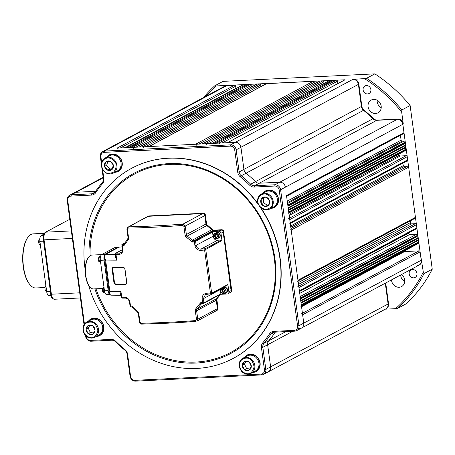 <?xml version="1.0" encoding="UTF-8"?>
<svg xmlns="http://www.w3.org/2000/svg" width="455" height="455" viewBox="0 0 455 455"><rect width="100%" height="100%" fill="white"/><g stroke="black" fill="none" stroke-linecap="round" stroke-linejoin="round"><path stroke-width="0.68" d="M413.629 277.846A4.288 3.811 -118.2 0 0 415.085 277.442A4.288 3.811 -118.2 0 0 416.752 272.647A4.288 3.811 -118.2 0 0 412.497 269.479A4.288 3.811 -118.2 0 0 411.036 269.878A4.288 3.811 -118.2 0 0 409.369 274.678A4.288 3.811 -118.2 0 0 413.629 277.846M367.56 93.935A4.288 3.811 -118.2 0 0 369.016 93.537A4.288 3.811 -118.2 0 0 370.683 88.736A4.288 3.811 -118.2 0 0 366.429 85.568A4.288 3.811 -118.2 0 0 364.967 85.972A4.288 3.811 -118.2 0 0 363.3 90.767A4.288 3.811 -118.2 0 0 367.56 93.935M375.585 113.494A7.24 6.427 -118.2 0 0 378.048 112.817A7.24 6.427 -118.2 0 0 380.858 104.724A7.24 6.427 -118.2 0 0 373.674 99.378A7.24 6.427 -118.2 0 0 371.212 100.054A7.24 6.427 -118.2 0 0 368.402 108.148A7.24 6.427 -118.2 0 0 375.585 113.494M391.516 279.87A7.24 6.427 -118.2 0 0 399.08 287.259A7.24 6.427 -118.2 0 0 401.543 286.582A7.24 6.427 -118.2 0 0 401.515 274.519M203.476 97.609A144.775 128.537 61.8 0 1 214.76 85.79L216.011 85.938A143.706 127.582 -118.2 0 0 205.592 96.477M432.25 269.206L423.986 273.637A144.775 128.537 61.8 0 1 397.687 308.348L405.951 303.917A144.775 128.537 -118.2 0 0 432.25 269.206L410.12 105.526A144.775 128.537 -118.2 0 0 374.846 73.864L223.03 81.365L214.76 85.79M374.846 73.864L366.582 78.288A144.775 128.537 61.8 0 1 401.85 109.956L401.663 112.004A143.706 127.582 -118.2 0 0 364.461 78.601L352.847 79.386A5.363 4.76 61.8 0 1 358.403 84.38A5.363 4.76 -118.2 0 0 352.847 79.386L235.371 142.29A5.363 4.76 61.8 0 1 240.928 147.278L243.92 169.391A5.363 4.76 -118.2 0 0 246.064 173.207A115.286 102.352 61.8 0 1 255.465 181.647A5.363 4.76 -118.2 0 0 259.316 183.211L279.825 182.199L259.316 183.211A5.363 4.76 61.8 0 1 255.465 181.647A115.286 102.352 -118.2 0 0 246.064 173.207A5.363 4.76 61.8 0 1 243.92 169.391L240.928 147.278A5.363 4.76 -118.2 0 0 235.371 142.29L117.037 148.137A1.075 0.95 61.8 0 1 118.152 149.132M410.12 105.526L401.85 109.956M404.711 281.531A7.24 6.427 61.8 0 1 400.656 274.979M381.222 107.761A7.24 6.427 61.8 0 1 377.178 100.214M383.952 309.446A5.363 4.76 -118.2 0 0 385.777 308.945A5.363 4.76 -118.2 0 0 388.098 303.98L385.288 283.209L388.098 303.98L270.623 366.878L267.631 344.765L270.623 366.878A5.363 4.76 -118.2 0 1 268.302 371.843A5.363 4.76 -118.2 0 0 270.623 366.878L265.834 369.437A5.363 4.76 61.8 0 1 263.519 374.408A5.363 4.76 61.8 0 1 261.693 374.909L135.601 381.136A5.363 4.76 61.8 0 1 130.045 376.149L127.053 354.036A5.363 4.76 -118.2 0 0 124.909 350.219A115.286 102.352 61.8 0 1 115.507 341.779A5.363 4.76 -118.2 0 0 111.657 340.215L91.148 341.227A5.363 4.76 61.8 0 1 85.591 336.239L85.472 335.375M417.093 265.703A5.363 4.76 -118.2 0 0 418.918 265.197A5.363 4.76 -118.2 0 0 421.239 260.232A5.363 4.76 61.8 0 1 418.918 265.197L301.443 328.101A5.363 4.76 61.8 0 1 299.623 328.601M401.663 112.004L403.295 124.056L402.857 124.289L421.239 260.232L303.764 323.13A5.363 4.76 61.8 0 1 301.443 328.101A5.363 4.76 -118.2 0 0 303.764 323.13L286.513 195.553A1.075 0.95 61.8 0 1 286.053 196.549M403.295 124.056A5.363 4.76 -118.2 0 0 397.738 119.068L397.3 119.301A5.363 4.76 -118.2 0 1 402.857 124.289A5.363 4.76 -118.2 0 0 397.3 119.301L376.791 120.313A5.363 4.76 61.8 0 1 372.941 118.749A115.286 102.352 -118.2 0 0 363.539 110.309A5.363 4.76 61.8 0 1 361.395 106.493L358.403 84.38L361.395 106.493A5.363 4.76 -118.2 0 0 363.539 110.309A115.286 102.352 61.8 0 1 372.941 118.749A5.363 4.76 -118.2 0 0 376.791 120.313L397.3 119.301L279.825 182.199A5.363 4.76 -118.2 0 1 285.382 187.187A5.363 4.76 -118.2 0 0 279.825 182.199L275.042 184.758A5.363 4.76 61.8 0 1 280.599 189.752L298.98 325.695A5.363 4.76 61.8 0 1 296.66 330.66A5.363 4.76 61.8 0 1 294.834 331.16L274.325 332.173A5.363 4.76 -118.2 0 0 272.5 332.679A5.363 4.76 -118.2 0 0 270.947 334.095A115.286 102.352 61.8 0 1 263.934 343.349A5.363 4.76 -118.2 0 0 262.848 347.324L265.834 369.437L264.429 369.722L261.443 347.609A6.433 5.71 61.8 0 1 262.745 342.831A114.211 101.402 -118.2 0 0 269.69 333.669A6.433 5.71 61.8 0 1 273.745 331.365L294.26 330.347A4.288 3.811 -118.2 0 0 297.576 325.973L279.194 190.031A4.288 3.811 -118.2 0 0 274.746 186.038L254.237 187.056A6.433 5.71 61.8 0 1 249.613 185.174A114.211 101.402 -118.2 0 0 240.303 176.813A6.433 5.71 61.8 0 1 237.732 172.235L234.74 150.122A4.288 3.811 -118.2 0 0 230.293 146.129L104.201 152.362A4.288 3.811 -118.2 0 0 100.885 156.736L101.641 162.333M216.011 85.938L345.089 79.773A1.075 0.95 -118.2 0 0 344.725 79.875L227.42 142.682M227.187 85.386A5.363 4.76 -118.2 0 0 225.367 85.887L224.929 86.12A5.363 4.76 -118.2 0 1 226.755 85.62A5.363 4.76 -118.2 0 0 224.929 86.12L107.454 149.018A5.363 4.76 -118.2 0 1 109.28 148.518A5.363 4.76 -118.2 0 0 107.454 149.018L102.671 151.583A5.363 4.76 61.8 0 1 104.496 151.083L230.588 144.849A5.363 4.76 61.8 0 1 236.145 149.837L239.137 171.95A5.363 4.76 -118.2 0 0 241.275 175.772A115.286 102.352 61.8 0 1 250.677 184.212A5.363 4.76 -118.2 0 0 254.527 185.776L275.042 184.758L274.746 186.038M364.461 78.601L366.582 78.288M397.687 308.348L395.566 308.661A143.706 127.582 -118.2 0 0 423.304 272.05L420.107 251.865A1.075 0.95 -118.2 0 0 418.998 250.87L404.552 251.581A1.075 0.95 61.8 0 1 403.773 251.262M423.304 272.05L423.986 273.637M385.368 309.167L395.566 308.661M388.53 303.747L388.098 303.98A5.363 4.76 -118.2 0 1 385.777 308.945L386.21 308.712A5.363 4.76 -118.2 0 0 388.53 303.747L385.721 282.976M418.918 265.197L419.356 264.964A5.363 4.76 -118.2 0 0 421.671 259.998M397.738 119.068L377.223 120.08A5.363 4.76 61.8 0 1 373.373 118.516A115.286 102.352 -118.2 0 0 363.972 110.076A5.363 4.76 61.8 0 1 361.827 106.26L358.841 84.147A5.363 4.76 -118.2 0 0 353.285 79.153M288.658 218.605A1.075 0.95 61.8 0 1 289.767 219.606L290.193 222.74A1.075 0.95 61.8 0 1 289.727 223.735M286.678 203.965A1.075 0.95 61.8 0 1 287.787 204.966L287.879 205.626L405.348 142.728L404.523 143.82L405.632 144.821L404.802 145.913L405.917 146.908L405.087 148.006L406.201 149.001L406.252 149.388L288.777 212.286A1.075 0.95 61.8 0 1 288.311 213.276M288.777 212.286L288.726 211.899L406.201 149.001M345.089 79.773L227.614 142.671L235.371 142.29L230.588 144.849L230.293 146.129M227.614 142.671A1.075 0.95 -118.2 0 0 227.25 142.773M219.998 144.099A1.075 0.95 -118.2 0 0 218.883 143.103L336.359 80.205L218.883 143.103M329.568 80.541L212.093 143.439L329.568 80.541A1.075 0.95 -118.2 0 0 329.204 80.637L211.899 143.45M212.093 143.439A1.075 0.95 -118.2 0 0 211.729 143.535M206.416 144.77A1.075 0.95 -118.2 0 0 205.307 143.774L202.395 143.916A1.075 0.95 -118.2 0 0 202.031 144.019M196.719 145.253A1.075 0.95 -118.2 0 0 195.605 144.252L149.047 146.555A1.075 0.95 61.8 0 0 148.683 146.652M138.985 147.136A1.075 0.95 61.8 0 1 139.349 147.033L142.261 146.891A1.075 0.95 61.8 0 1 143.37 147.886M132.559 147.369L250.034 84.471L132.559 147.369A1.075 0.95 61.8 0 1 133.673 148.364M125.574 147.716L242.879 84.903A1.075 0.95 61.8 0 1 243.243 84.806L125.768 147.704A1.075 0.95 61.8 0 0 125.404 147.807M84.033 324.745L67.209 200.297A5.363 4.76 61.8 0 1 69.53 195.326A5.363 4.76 61.8 0 1 71.35 194.825L76.139 192.266L95.641 191.299L76.139 192.266A5.363 4.76 -118.2 0 0 74.313 192.766A5.363 4.76 61.8 0 1 76.139 192.266L103.222 177.763M266.476 372.344A5.363 4.76 -118.2 0 0 268.302 371.843L385.777 308.945M262.745 342.831L263.934 343.349L268.723 340.784A5.363 4.76 -118.2 0 0 267.631 344.765A5.363 4.76 61.8 0 1 268.723 340.784A115.286 102.352 -118.2 0 0 275.332 332.127A115.286 102.352 61.8 0 1 268.723 340.784L285.871 331.604M420.107 251.865L302.632 314.763L303.764 323.13L298.98 325.695L297.576 325.973M302.632 314.763A1.075 0.95 -118.2 0 0 301.523 313.768M300.897 306.346A1.075 0.95 -118.2 0 0 301.358 305.356L301.273 304.691L418.748 241.793L417.633 240.797L301.068 303.206M417.844 235.133L300.368 298.036L300.425 298.417L417.895 235.519L417.844 235.133A1.075 0.95 -118.2 0 0 416.735 234.137L409.733 234.484A1.075 0.95 61.8 0 1 408.635 233.108L299.492 291.547M300.368 298.036A1.075 0.95 -118.2 0 0 299.259 297.035M298.918 291.706A1.075 0.95 -118.2 0 0 299.379 290.711L298.958 287.577A1.075 0.95 -118.2 0 0 297.843 286.576M297.502 281.253A1.075 0.95 -118.2 0 0 297.968 280.257L291.183 230.059A1.075 0.95 61.8 0 0 290.068 229.064M298.059 280.951L414.977 218.349A1.075 0.95 -118.2 0 0 415.443 217.359L408.653 167.161A1.075 0.95 61.8 0 0 407.543 166.166L404.489 166.314A1.075 0.95 -118.2 0 1 403.443 165.569A115.82 102.83 -118.2 0 0 402.59 163.305M410.603 220.692A115.82 102.83 61.8 0 1 410.393 222.592L298.287 282.618M299.475 291.41L416.393 228.808A1.075 0.95 -118.2 0 0 416.854 227.813L416.433 224.679A1.075 0.95 -118.2 0 0 415.318 223.678L411.508 223.866A1.075 0.95 61.8 0 1 410.393 222.592M417.633 240.797L418.463 239.705L417.349 238.704L418.179 237.612L417.07 236.611L300.505 299.026M417.07 236.611L417.895 235.519M418.179 237.612L300.704 300.51M417.349 238.704L300.789 301.119M418.463 239.705L300.988 302.603M418.748 241.793L418.833 242.452L301.358 305.356M301.455 306.05L418.373 243.448A1.075 0.95 -118.2 0 0 418.833 242.452M104.201 152.362L104.496 151.083L226.755 85.62L234.513 85.239A1.075 0.95 61.8 0 1 235.627 86.234L235.906 88.327L124.932 147.744M243.857 84.772L244.511 85.364M246.456 85.267L245.797 84.681L128.321 147.579M248.396 85.176L247.736 84.584L130.261 147.483M250.034 84.471A1.075 0.95 61.8 0 1 251.143 85.466L251.348 86.973M139.156 147.045L256.455 84.232A1.075 0.95 61.8 0 1 256.825 84.135L259.731 83.993A1.075 0.95 61.8 0 1 260.846 84.988L145.537 146.726M261.045 86.49L260.846 84.988M148.853 146.561L266.158 83.754A1.075 0.95 61.8 0 1 266.522 83.657L313.08 81.354L195.605 144.252M314.394 83.856L314.189 82.349A1.075 0.95 -118.2 0 0 313.08 81.354M324.096 83.373L323.892 81.872A1.075 0.95 -118.2 0 0 322.777 80.876L319.871 81.018A1.075 0.95 -118.2 0 0 319.507 81.121L202.202 143.928M330.586 81.109L329.926 80.524M332.525 81.018L331.866 80.427L214.39 143.325M334.465 80.922L333.805 80.33L216.33 143.228M337.792 83.584L337.468 81.2A1.075 0.95 -118.2 0 0 336.359 80.205M279.194 190.031L280.599 189.752L402.857 124.289L403.989 132.655A1.075 0.95 61.8 0 1 403.522 133.651L286.61 196.247M400.44 135.3L401.1 140.168L287.264 201.116M405.348 142.728L405.263 142.068A1.075 0.95 61.8 0 0 404.148 141.067L402.209 141.164A1.075 0.95 61.8 0 1 401.1 140.168M404.523 143.82L287.958 206.229M405.632 144.821L288.157 207.719M404.802 145.913L288.243 208.322M405.917 146.908L288.442 209.806M405.087 148.006L288.527 210.415M406.252 149.388A1.075 0.95 61.8 0 1 405.786 150.377L288.874 212.98M290.284 223.439L407.202 160.837A1.075 0.95 61.8 0 0 407.663 159.841L407.242 156.708A1.075 0.95 61.8 0 0 406.127 155.707L400.195 156.002A1.075 0.95 -118.2 0 1 399.189 155.348A115.82 102.83 -118.2 0 0 398.648 154.205M271.049 208.327A9.384 8.332 -118.2 0 0 271.214 208.322A9.384 8.332 -118.2 0 0 274.405 207.446A9.384 8.332 -118.2 0 0 278.05 196.952A9.384 8.332 -118.2 0 0 268.74 190.019A9.384 8.332 -118.2 0 0 265.544 190.901A9.384 8.332 -118.2 0 0 262.95 193.199M271.487 208.094A9.384 8.332 -118.2 0 0 271.646 208.089A9.384 8.332 -118.2 0 0 274.621 207.326M252.673 372.452A9.384 8.332 -118.2 0 0 252.838 372.446A9.384 8.332 -118.2 0 0 256.029 371.57A9.384 8.332 -118.2 0 0 259.674 361.077A9.384 8.332 -118.2 0 0 250.364 354.144A9.384 8.332 -118.2 0 0 247.173 355.025A9.384 8.332 -118.2 0 0 244.574 357.323M253.111 372.218A9.384 8.332 -118.2 0 0 253.27 372.213A9.384 8.332 -118.2 0 0 256.245 371.445M114.791 172.314A9.384 8.332 -118.2 0 0 114.956 172.308A9.384 8.332 -118.2 0 0 118.146 171.433A9.384 8.332 -118.2 0 0 121.792 160.939A9.384 8.332 -118.2 0 0 112.482 154.012A9.384 8.332 -118.2 0 0 109.285 154.888A9.384 8.332 -118.2 0 0 106.692 157.191M115.229 172.081A9.384 8.332 -118.2 0 0 115.388 172.075A9.384 8.332 -118.2 0 0 118.363 171.313M96.415 336.438A9.384 8.332 -118.2 0 0 96.579 336.433A9.384 8.332 -118.2 0 0 99.77 335.557A9.384 8.332 -118.2 0 0 103.416 325.063A9.384 8.332 -118.2 0 0 94.105 318.136A9.384 8.332 -118.2 0 0 90.915 319.012A9.384 8.332 -118.2 0 0 88.316 321.315M96.852 336.205A9.384 8.332 -118.2 0 0 97.012 336.2A9.384 8.332 -118.2 0 0 99.986 335.437M94.873 288.868A102.273 90.801 -118.2 0 0 195.923 363.067A102.273 90.801 -118.2 0 0 274.939 258.77A102.273 90.801 -118.2 0 0 168.959 163.618A102.273 90.801 -118.2 0 0 89.009 256.694M258.355 204.631A107.778 95.686 -118.2 0 0 168.231 158.249A107.778 95.686 -118.2 0 0 131.569 168.327A107.778 95.686 -118.2 0 0 85.221 269.963M88.549 285.12A107.778 95.686 -118.2 0 0 196.651 368.436A107.778 95.686 -118.2 0 0 233.313 358.358A107.778 95.686 -118.2 0 0 260.391 207.554M131.677 168.27A107.778 95.686 61.8 0 1 131.785 168.213A107.778 95.686 61.8 0 1 168.447 158.135A107.778 95.686 61.8 0 1 258.002 203.732M202.526 303.468L200.945 304.298L197.134 309.127L216.705 298.645A49.868 44.272 61.8 0 0 219.725 294.749A49.868 44.272 61.8 0 1 216.705 298.645A2.144 1.905 -118.2 0 0 216.256 300.249L217.393 308.672A2.144 1.905 61.8 0 1 216.466 310.663L216.904 310.429A2.144 1.905 -118.2 0 0 217.831 308.439A2.144 1.905 61.8 0 1 216.904 310.429L217.12 310.31A2.144 1.905 61.8 0 1 217.012 310.367M218.047 308.325L216.91 299.902A2.144 1.905 -118.2 0 1 217.359 298.298L217.137 298.412A49.868 44.272 61.8 0 0 220.163 294.516A49.868 44.272 61.8 0 1 217.137 298.412L216.705 298.645A2.144 1.905 -118.2 0 0 216.256 300.249L216.694 300.016A2.144 1.905 61.8 0 1 217.137 298.412A2.144 1.905 -118.2 0 0 216.694 300.016L218.047 308.325A2.144 1.905 61.8 0 1 217.12 310.31M148.091 216.205A2.144 1.905 61.8 0 1 148.194 216.142L147.977 216.261A2.144 1.905 61.8 0 1 148.705 216.062L203.027 213.378L148.705 216.062A2.144 1.905 -118.2 0 0 147.977 216.261L147.545 216.495A2.144 1.905 61.8 0 1 148.273 216.296L128.589 226.835L147.545 216.495A2.144 1.905 61.8 0 1 148.273 216.296L202.589 213.611A2.144 1.905 61.8 0 1 204.813 215.602L205.95 224.025A2.144 1.905 -118.2 0 0 206.826 225.566A49.868 44.272 61.8 0 1 211.558 229.82A2.144 1.905 -118.2 0 0 213.116 230.457L220.925 230.071A2.144 1.905 61.8 0 1 223.149 232.067L231.066 290.626A2.144 1.905 61.8 0 1 230.139 292.616L230.577 292.383A2.144 1.905 -118.2 0 0 231.504 290.392L223.587 231.834L231.504 290.392A2.144 1.905 61.8 0 1 230.577 292.383L230.793 292.264A2.144 1.905 61.8 0 1 230.679 292.32M148.194 216.142A2.144 1.905 61.8 0 1 148.927 215.943L148.273 216.296L202.589 213.611A2.144 1.905 61.8 0 1 204.813 215.602L205.95 224.025A2.144 1.905 -118.2 0 0 206.826 225.566A49.868 44.272 61.8 0 1 211.558 229.82A2.144 1.905 -118.2 0 0 213.116 230.457L221.363 229.838A2.144 1.905 61.8 0 1 223.587 231.834L231.72 290.279A2.144 1.905 61.8 0 1 230.793 292.264M213.765 230.111A2.144 1.905 61.8 0 1 212.212 229.468L211.996 229.587A2.144 1.905 -118.2 0 0 213.549 230.224L193.893 240.752L192.385 242.1L185.242 236.259L187.255 236.043A2.144 1.905 61.8 0 1 186.379 234.507L206.388 223.792L205.25 215.369L206.388 223.792A2.144 1.905 -118.2 0 0 207.258 225.333L187.255 236.043L192.277 240.177L211.996 229.587A49.868 44.272 -118.2 0 0 207.258 225.333A49.868 44.272 61.8 0 1 211.996 229.587A2.144 1.905 -118.2 0 0 213.549 230.224L221.579 229.724A2.144 1.905 -118.2 0 1 223.803 231.72M187.227 236.054A2.144 1.877 55.3 0 1 186.323 234.541L185.242 236.259L183.905 226.385L182.734 225.418A1.075 0.33 -94.3 0 1 182.904 224.15L203.027 213.378A2.144 1.905 61.8 0 1 205.25 215.369L206.604 223.678A2.144 1.905 61.8 0 0 207.474 225.219A49.868 44.272 61.8 0 1 212.212 229.468M101.334 163.8L100.35 156.548A5.363 4.76 61.8 0 1 102.671 151.583M102.631 169.647L103.876 178.849A6.433 5.71 61.8 0 1 102.568 183.621A114.211 101.402 -118.2 0 0 95.624 192.789A6.433 5.71 61.8 0 1 91.569 195.093L71.06 196.105L71.35 194.825L91.865 193.813A5.363 4.76 -118.2 0 0 93.69 193.312A5.363 4.76 -118.2 0 0 95.243 191.891A115.286 102.352 61.8 0 1 102.25 182.643A5.363 4.76 -118.2 0 0 103.342 178.661L101.931 168.236M86.058 335.949L86.126 336.421A4.288 3.811 -118.2 0 0 90.568 340.414L111.083 339.402A6.433 5.71 61.8 0 1 115.701 341.278A114.211 101.402 -118.2 0 0 125.017 349.639A6.433 5.71 61.8 0 1 127.588 354.223L130.579 376.336A4.288 3.811 -118.2 0 0 135.021 380.329L261.119 374.095A4.288 3.811 -118.2 0 0 264.429 369.722M71.06 196.105A4.288 3.811 -118.2 0 0 67.744 200.479L84.459 324.114M261.107 208.18A107.778 95.686 61.8 0 1 233.534 358.244A107.778 95.686 61.8 0 1 233.426 358.301M217.359 298.298A49.868 44.272 -118.2 0 0 220.379 294.396M205.467 215.255A2.144 1.905 -118.2 0 0 203.243 213.258L148.927 215.943M91.131 318.898A9.384 8.332 -118.2 0 0 88.753 321.082M109.507 154.774A9.384 8.332 -118.2 0 0 107.124 156.958M247.389 354.911A9.384 8.332 -118.2 0 0 245.012 357.09M265.765 190.787A9.384 8.332 -118.2 0 0 263.388 192.965M82.952 328.629A8.577 7.616 61.8 0 1 86.74 322.157L91.728 319.49A8.577 7.616 61.8 0 1 96.028 318.75A8.577 7.616 61.8 0 1 103.365 325.746A8.577 7.616 61.8 0 1 99.827 334.613L98.957 335.079A8.577 7.616 61.8 0 0 102.494 326.212A8.577 7.616 61.8 0 0 95.158 319.211A8.577 7.616 61.8 0 0 90.858 319.95A8.577 7.616 61.8 0 1 98.871 320.747A8.577 7.616 61.8 0 1 102.745 328.612A8.577 7.616 61.8 0 1 98.957 335.079L94.839 337.286A8.577 7.616 61.8 0 1 90.539 338.025M88.509 325.393A4.908 4.357 61.8 0 1 90.699 325.098A4.908 4.357 61.8 0 1 92.854 325.996L92.985 326.099A4.908 4.357 61.8 0 1 95.038 330.393L95.032 330.552A4.908 4.357 61.8 0 1 92.74 334.237L92.604 334.3A4.908 4.357 61.8 0 1 88.259 333.691L88.128 333.595A4.908 4.357 61.8 0 1 86.075 329.301L86.08 329.141A4.908 4.357 61.8 0 1 88.372 325.456L92.854 325.996M89.794 325.496L88.207 328.049L90.346 332.514L93.611 332.975M88.168 333.68L90.346 332.514M88.207 328.049L86.029 329.215M86.075 329.301L88.128 333.595M88.372 325.456L86.08 329.141M95.038 330.393L92.985 326.099M92.74 334.237L95.032 330.552M88.259 333.691L92.604 334.3M103.729 159.017A8.577 7.616 61.8 0 1 105.111 158.033L110.104 155.365A8.577 7.616 61.8 0 1 119.807 157.749A8.577 7.616 61.8 0 1 118.203 170.488L117.333 170.955A8.577 7.616 61.8 0 0 118.937 158.215A8.577 7.616 61.8 0 0 109.234 155.832A8.577 7.616 61.8 0 1 119.506 158.977A8.577 7.616 61.8 0 1 118.715 169.977A8.577 7.616 61.8 0 1 117.333 170.955L113.21 173.162A8.577 7.616 61.8 0 1 103.513 170.779M110.246 161.309A4.908 4.357 61.8 0 1 112.163 162.759A4.908 4.357 61.8 0 1 113.267 164.96L113.301 165.119A4.908 4.357 61.8 0 1 112.095 169.436L111.981 169.533A4.908 4.357 61.8 0 1 107.761 170.198L107.613 170.136A4.908 4.357 61.8 0 1 104.599 166.484L104.559 166.325A4.908 4.357 61.8 0 1 105.77 162.008L105.878 161.912A4.908 4.357 61.8 0 1 110.104 161.246L113.267 164.96M107.744 161.565L106.709 165.25L109.848 169.05L112.379 168.651M104.536 166.411L106.709 165.25M105.77 162.008L104.559 166.325M110.104 161.246L105.878 161.912M112.095 169.436L113.301 165.119M109.848 169.05L107.676 170.21M107.761 170.198L111.981 169.533M104.599 166.484L107.613 170.136M257.581 200.871A8.577 7.616 61.8 0 1 261.369 194.046L266.363 191.373A8.577 7.616 61.8 0 1 274.228 192.061A8.577 7.616 61.8 0 1 278.25 199.677A8.577 7.616 61.8 0 1 274.462 206.502L273.591 206.968A8.577 7.616 61.8 0 0 277.379 200.143A8.577 7.616 61.8 0 0 273.358 192.528A8.577 7.616 61.8 0 0 265.493 191.839A8.577 7.616 61.8 0 1 269.457 191.06A8.577 7.616 61.8 0 1 277.084 197.925A8.577 7.616 61.8 0 1 273.591 206.968L269.468 209.175A8.577 7.616 61.8 0 1 265.504 209.954M269.087 199.785A4.908 4.357 61.8 0 1 269.673 202.156A4.908 4.357 61.8 0 1 269.132 204.414L269.059 204.551A4.908 4.357 61.8 0 1 265.316 206.513L265.163 206.496A4.908 4.357 61.8 0 1 261.369 203.829L261.289 203.681A4.908 4.357 61.8 0 1 261.244 199.051L261.318 198.92A4.908 4.357 61.8 0 1 265.066 196.958L265.214 196.969A4.908 4.357 61.8 0 1 269.007 199.637L269.132 204.414M263.417 197.817L263.468 202.612L267.415 205.387L269.132 204.483M265.066 196.958L261.318 198.92M269.007 199.637L265.214 196.969M267.415 205.387L265.237 206.553M265.316 206.513L269.059 204.551M263.468 202.612L261.295 203.772M261.369 203.829L265.163 206.496M261.244 199.051L261.289 203.681M239.211 364.637A8.577 7.616 61.8 0 1 242.998 358.17L247.986 355.497A8.577 7.616 61.8 0 1 252.286 354.758A8.577 7.616 61.8 0 1 259.623 361.759A8.577 7.616 61.8 0 1 256.085 370.626L255.215 371.092A8.577 7.616 61.8 0 0 258.753 362.226A8.577 7.616 61.8 0 0 251.416 355.224A8.577 7.616 61.8 0 0 247.116 355.964A8.577 7.616 61.8 0 1 255.13 356.754A8.577 7.616 61.8 0 1 259.003 364.62A8.577 7.616 61.8 0 1 255.215 371.092L251.097 373.299A8.577 7.616 61.8 0 1 246.798 374.038M244.767 361.401A4.908 4.357 61.8 0 1 246.957 361.111A4.908 4.357 61.8 0 1 249.112 362.009L249.243 362.106A4.908 4.357 61.8 0 1 251.296 366.4L251.291 366.565A4.908 4.357 61.8 0 1 248.999 370.251L248.862 370.313A4.908 4.357 61.8 0 1 244.517 369.705L244.386 369.608A4.908 4.357 61.8 0 1 242.333 365.314L242.339 365.149A4.908 4.357 61.8 0 1 244.631 361.463L249.112 362.009M246.058 361.509L244.466 364.063L246.604 368.527L249.869 368.982M244.426 369.693L246.604 368.527M244.466 364.063L242.287 365.228M242.333 365.314L244.386 369.608M244.631 361.463L242.339 365.149M251.296 366.4L249.243 362.106M248.999 370.251L251.291 366.565M244.517 369.705L248.862 370.313M69.831 219.708L68.625 219.953A1.075 0.95 -118.2 0 0 68.261 220.049L45.801 232.169L71.35 230.907M44.362 233.318L33.147 233.87A27.078 11.489 87.2 0 0 30.912 234.513A27.078 11.489 87.2 0 0 27.926 237.288A27.078 11.489 87.2 0 0 23.006 261.483A27.078 11.489 87.2 0 0 30.286 285.08A27.078 11.489 87.2 0 0 35.82 287.964L44.852 287.52M51 295.369L48.89 295.471A4.829 2.047 -92.8 0 1 46.694 291.7L39.886 241.349A4.829 2.047 -92.8 0 1 41.206 235.593L43.942 234.132M30.286 285.08L29.888 284.625A26.544 11.261 -92.8 0 1 22.75 261.5A26.544 11.261 -92.8 0 1 27.573 237.783L27.926 237.288M196.685 310.731L195.155 309.588L197.134 309.127A2.144 1.905 61.8 0 0 196.685 310.731L216.256 300.249L217.393 308.672A2.144 1.905 61.8 0 1 215.738 310.862M216.91 299.902L217.831 308.439L197.766 319.183L196.805 321.19L216.466 310.663M221.966 240.553L204.596 250.04L205.211 248.726L221.409 240.052A0.535 0.478 61.8 0 1 221.966 240.553L220.976 233.233A2.144 1.905 -118.2 0 0 218.753 231.237L220.925 230.071A2.144 1.905 61.8 0 1 223.149 232.067L231.066 290.626A2.144 1.905 61.8 0 1 229.411 292.815M221.579 229.724L221.363 229.838A2.144 1.905 61.8 0 1 223.587 231.834L220.976 233.233M206.604 223.678L206.388 223.792A2.144 1.905 -118.2 0 0 207.258 225.333L207.474 225.219M203.243 213.258L203.027 213.378A2.144 1.905 61.8 0 1 205.25 215.369L185.185 226.112L182.904 224.15A240.223 42.838 -7.7 0 1 128.589 226.835A1.075 0.569 88.8 0 0 128.179 228.114L127.4 229.178L128.737 239.051L124.067 245.472L123.231 244.238L124.369 243.613M109.945 294.783A4.829 2.047 -92.8 0 1 108.25 291.132L104.013 259.76A4.829 2.047 -92.8 0 1 105.332 254.004L118.124 247.156A4.829 2.047 -92.8 0 1 118.522 247.042L119.494 246.997A4.829 2.047 -92.8 0 0 119.096 247.111A4.829 2.047 -92.8 0 1 119.494 246.997L122.042 246.872M105.332 254.004L106.305 253.958L119.096 247.111L118.124 247.156M121.002 295.062L120.535 294.539L120.956 291.541L121.73 297.291L121.451 297.615L121.73 297.291A241.298 43.032 -7.7 0 0 124.835 297.291C127.571 297.564 129.3 299.293 130.022 302.484L130.517 306.147L130.21 306.471L130.517 306.147L130.71 306.983L131.711 306.971L132.268 306.124L138.65 312.38L139.981 322.248L141.044 323.277A1.075 0.569 88.8 0 0 141.619 324.114L168.043 323.175L196.054 321.401A1.075 0.33 -94.3 0 1 195.991 321.423L195.991 321.423A1.075 0.33 -94.3 0 1 195.605 320.582L196.492 319.455L195.155 309.588L200.587 302.751L202.447 303.457A240.223 42.838 172.3 0 0 203.396 303.377M203.487 303.388A0.535 0.483 -97.3 0 0 203.925 302.831L202.617 302.581A241.298 43.032 -7.7 0 1 200.587 302.751L200.945 304.298A2.144 2.019 73.7 0 1 201.986 303.548L203.487 303.388L202.617 302.581L202.122 298.924C202.02 295.693 203.539 293.799 206.678 293.242L207.065 294.072A240.223 42.838 172.3 0 0 211.154 293.702M211.291 293.691L210.392 292.912L204.596 250.04A241.298 43.032 172.3 0 1 200.877 250.369C197.658 250.358 195.667 248.766 194.911 245.592L194.416 241.929L195.064 240.621L211.962 231.572A0.535 0.478 61.8 0 1 212.519 232.073L194.416 241.929A241.298 43.032 172.3 0 1 192.385 242.1L192.277 240.177A2.144 1.928 41.8 0 0 193.893 240.752M122.81 249.152C122.947 252.366 121.69 254.118 119.039 254.413A1.075 0.626 -90.2 0 1 119.506 253.128L120.808 252.815C121.94 252.246 122.446 250.995 122.338 249.061L122.81 249.152L122.315 245.495L121.866 244.79L122.338 249.061M112.971 267.159A241.298 43.032 -7.7 0 0 123.555 267.153L124.903 268.507L126.882 283.146L125.904 284.517A241.298 43.032 172.3 0 1 115.314 284.517L114.006 283.152L112.027 268.507L112.971 267.159L113.204 267.404L112.027 268.507M220.544 294.311L227.233 293.981A2.144 1.905 -118.2 0 0 228.893 291.791L227.904 284.472A0.535 0.478 61.8 0 1 227.671 284.972L211.473 293.64A0.535 0.478 -118.2 0 0 211.706 293.145L227.904 284.472M218.753 231.237L211.962 231.572M115.82 255.943L116.713 260.169A241.298 43.032 172.3 0 1 105.611 260.072L104.491 257.376L104.542 256.216L105.748 254.254L119.096 247.111L122.054 246.963M111.259 295.039L109.723 294.55L109.41 293.765L109.848 291.445A241.298 43.032 -7.7 0 0 120.956 291.541L121.349 297.615L122.054 298.099M206.968 294.078L205.444 294.556L203.357 298.651L203.925 302.831L220.857 293.771L220.294 289.585A4.288 3.811 61.8 0 1 220.254 288.942M221.409 240.052L217.53 240.246A4.288 3.811 -118.2 0 1 213.082 236.253L212.519 232.073M195.007 240.672A0.535 0.455 -134.7 0 1 195.582 241.144L196.15 245.319C196.765 247.861 198.374 249.124 200.985 249.107A240.223 42.838 -7.7 0 0 205.211 248.726A0.535 0.478 -118.2 0 1 205.768 249.226M220.857 293.771A0.535 0.478 61.8 0 1 220.63 294.266L203.732 303.314A0.535 0.478 -118.2 0 0 203.959 302.814M122.384 249.704L115.871 253.207L116.713 260.169L115.399 256.552L115.667 255.591M121.73 297.291L121.946 298.127L125.449 298.122A1.075 0.626 89.8 0 0 125.586 298.099M124.835 297.291A1.075 0.626 89.8 0 0 125.449 298.122C127.565 298.349 128.936 299.771 129.55 302.393L130.102 306.482L130.801 306.96M138.428 313.632L138.65 312.38L137.592 312.181L132.82 307.478L131.671 306.977M130.517 306.147A241.298 43.032 -7.7 0 0 132.268 306.124L133.127 307.654M139.571 322.06L139.48 322.157C139.457 323.135 140.168 323.784 141.619 324.114L141.619 324.114A1.075 0.569 88.8 0 0 141.738 324.085M206.678 293.242A241.298 43.032 -7.7 0 0 210.392 292.912L211.706 293.145M200.877 250.369L200.985 249.107L217.53 240.246M128.128 237.419L127.69 239.017L128.737 239.051L128.128 237.419M124.841 242.862L122.236 244.267L122.315 245.495A241.298 43.032 172.3 0 0 124.067 245.472L124.329 243.675L127.69 239.017M119.039 254.413A241.298 43.032 172.3 0 1 115.934 254.419L115.439 253.907L115.871 257.12M113.295 267.352L112.51 268.422L114.489 283.061L115.468 284.13L115.314 284.517M114.006 283.152L114.546 283.033L112.567 268.393M114.546 283.033L115.559 284.085A240.758 42.935 -7.7 0 0 126.126 284.085L126.769 283.09L124.795 268.495M124.789 268.45L123.737 267.404L124.789 268.45M115.559 284.085L115.468 284.13A240.974 42.975 -7.7 0 0 126.041 284.13L126.769 283.09M113.124 267.404L123.555 267.153M126.041 284.13L125.904 284.517M196.492 319.455L197.766 319.183L196.628 310.754A2.144 1.922 69 0 1 197.112 309.138M201.087 304.241A2.144 1.905 61.8 0 1 201.719 303.656L201.719 303.656A2.144 1.905 61.8 0 1 201.81 303.61M201.719 303.656L201.986 303.548A2.144 2.019 73.7 0 1 202.304 303.485M195.622 241.122A0.535 0.478 -118.2 0 0 195.064 240.621A240.223 42.838 -7.7 0 1 193.966 240.712A2.144 1.905 61.8 0 1 192.408 240.075M124.027 243.988A2.144 1.905 61.8 0 1 123.993 244.005L123.993 244.005A2.144 1.905 61.8 0 1 123.265 244.204A240.223 42.838 -7.7 0 1 122.315 244.216A0.535 0.478 -118.2 0 0 122.048 244.329M124.283 243.766A2.144 1.74 55.1 0 1 124.039 243.977L124.039 243.977A2.144 1.74 55.1 0 1 123.231 244.238M122.236 244.267A0.535 0.455 -134.7 0 0 121.974 244.386L121.974 244.386A0.535 0.455 -134.7 0 0 121.866 244.79M121.781 251.916L119.506 253.128A240.223 42.838 -7.7 0 1 115.974 253.134A0.535 0.478 -118.2 0 0 115.792 253.185L115.792 253.185A0.535 0.478 -118.2 0 0 115.689 253.264M115.871 253.207A0.535 0.449 -137.7 0 0 115.604 253.333L115.604 253.333A0.535 0.449 -137.7 0 0 115.519 253.719M211.342 293.685A0.535 0.478 -118.2 0 0 211.473 293.64L211.228 293.714A0.535 0.483 -92.4 0 0 211.66 293.156L205.723 249.26A0.535 0.449 -137.7 0 0 205.148 248.794M120.535 294.539A1.075 0.813 144.4 0 1 120.956 294.709M115.775 256.41A1.075 0.54 13.1 0 1 115.399 256.552M38.595 242.617L38.732 241.503M46.728 291.945L45.125 290.119L45.022 288.032M101.641 254.601L91.865 255.084A16.943 7.189 87.2 0 0 90.465 255.488A16.943 7.189 87.2 0 0 88.6 257.223A16.943 7.189 87.2 0 0 85.523 272.363A16.943 7.189 87.2 0 0 90.073 287.128A16.943 7.189 87.2 0 0 93.537 288.931L102.523 288.487M109.479 294.402L106.658 294.544A4.829 2.047 -92.8 0 1 104.462 290.773L100.345 260.34A4.829 2.047 -92.8 0 1 101.67 254.59L114.33 247.81A4.829 2.047 -92.8 0 1 114.728 247.696L117.367 247.565M90.073 287.128L89.675 286.673A16.408 6.962 -92.8 0 1 85.261 272.374A16.408 6.962 -92.8 0 1 88.242 257.712L88.6 257.223M223.468 287.628A2.952 2.616 61.8 0 1 223.615 287.543L223.308 287.708A2.952 2.616 61.8 0 1 227.375 290.21A2.952 2.616 61.8 0 1 226.095 292.906A2.952 2.616 61.8 0 0 227.375 290.21A2.952 2.616 61.8 0 0 223.308 287.708L222.085 288.362A2.952 2.616 61.8 0 1 226.152 290.864A2.952 2.616 61.8 0 1 224.867 293.56A2.952 2.616 61.8 0 1 220.806 291.058A2.952 2.616 61.8 0 1 222.085 288.362L220.789 291.075C221.443 293.367 222.802 294.192 224.867 293.56L226.397 292.741A2.952 2.616 61.8 0 1 226.243 292.821M224.52 290.222A1.541 1.365 61.8 0 1 224.702 291.7L224.52 290.205L223.223 289.499A1.541 1.365 61.8 0 1 224.508 290.199M223.297 289.534L222.654 289.989L222.842 291.501L224.076 292.173M222.842 291.501L222.273 291.803A1.541 1.365 61.8 0 1 222.091 290.307L222.091 290.29A1.541 1.365 61.8 0 1 223.2 289.499L222.654 289.989M224.707 291.718L224.696 291.723A1.541 1.365 61.8 0 1 223.593 292.508L223.57 292.508A1.541 1.365 61.8 0 1 222.29 291.809L222.091 290.307M223.593 292.508L224.696 291.723M222.29 291.809L223.57 292.508M223.615 287.543A2.952 2.616 61.8 0 1 227.682 290.045A2.952 2.616 61.8 0 1 226.397 292.741M216.045 232.727A2.952 2.616 61.8 0 1 216.193 232.642L215.886 232.806A2.952 2.616 61.8 0 1 219.953 235.309A2.952 2.616 61.8 0 1 218.673 238.005A2.952 2.616 61.8 0 0 219.953 235.309A2.952 2.616 61.8 0 0 215.886 232.806L214.663 233.46A2.952 2.616 61.8 0 1 218.724 235.969A2.952 2.616 61.8 0 1 217.444 238.659A2.952 2.616 61.8 0 1 213.384 236.185M217.28 236.799L217.098 235.32A1.541 1.365 61.8 0 1 217.28 236.799L217.274 236.822A1.541 1.365 61.8 0 1 216.17 237.607L216.148 237.607A1.541 1.365 61.8 0 1 214.868 236.907L214.851 236.89A1.541 1.365 61.8 0 1 214.669 235.406L214.68 235.383A1.541 1.365 61.8 0 1 215.778 234.604L215.801 234.604A1.541 1.365 61.8 0 1 217.086 235.298L215.801 234.604M215.875 234.632L215.232 235.087L215.42 236.6L216.654 237.271M214.851 236.89L214.669 235.394L215.232 235.087M215.778 234.604L214.68 235.383M216.17 237.607L217.274 236.822M215.42 236.6L214.851 236.901M214.868 236.907L216.148 237.607M216.193 232.642A2.952 2.616 61.8 0 1 220.254 235.15A2.952 2.616 61.8 0 1 218.974 237.84A2.952 2.616 61.8 0 1 218.821 237.919M102.438 290.148L102.529 288.675M104.212 288.942A2.895 1.228 87.2 0 0 104.809 292.349A2.895 1.228 87.2 0 1 104.212 288.942M102.944 292.104L103.382 292.497L102.807 291.934L102.278 289.875M98.28 259.407L98.371 257.928M100.436 256.87A2.895 1.228 87.2 0 0 100.06 258.156A2.895 1.228 87.2 0 0 100.475 261.295A2.895 1.228 87.2 0 1 100.06 258.156A2.895 1.228 87.2 0 1 100.436 256.87M98.786 261.358L99.23 261.756L98.655 261.187L98.121 259.134M377.223 120.08L254.527 185.776L254.237 187.056M373.373 118.516L250.677 184.212L249.613 185.174M363.972 110.076L241.275 175.772L240.303 176.813M361.827 106.26L239.137 171.95L237.732 172.235M358.841 84.147L236.145 149.837L234.74 150.122M403.443 165.569L290.626 225.97M404.489 166.314L290.79 227.193M407.543 166.166L290.978 228.575M408.653 167.161L291.183 230.059M415.443 217.359L297.968 280.257M411.508 223.866L298.525 284.364M415.318 223.678L298.759 286.093M416.433 224.679L298.958 287.577M416.854 227.813L299.379 290.711M409.733 234.484L299.743 293.378M416.735 234.137L300.169 296.546M404.552 251.581L301.546 306.733M418.998 250.87L302.433 313.279M292.849 331.257L262.848 347.324L261.443 347.609M234.513 85.239L117.037 148.137M235.627 86.234L120.319 147.972M243.243 84.806L125.768 147.704M251.143 85.466L135.835 147.204M256.825 84.135L139.349 147.033M259.731 83.993L142.261 146.891M266.522 83.657L149.047 146.555M314.189 82.349L198.88 144.093M319.871 81.018L202.395 143.916M322.777 80.876L205.307 143.774M323.892 81.872L208.583 143.609M337.468 81.2L222.159 142.938M403.989 132.655L286.513 195.553M402.209 141.164L287.469 202.6M404.148 141.067L287.588 203.482M405.263 142.068L287.787 204.966M399.189 155.348L289.05 214.316M400.195 156.002L289.204 215.431M406.127 155.707L289.568 218.121M407.242 156.708L289.767 219.606M407.663 159.841L290.193 222.74M95.982 288.811A101.346 89.976 -118.2 0 0 196.02 362.049A101.346 89.976 -118.2 0 0 274.32 258.696A101.346 89.976 -118.2 0 0 169.3 164.409A101.346 89.976 -118.2 0 0 90.056 255.738M269.69 333.669L270.947 334.095L274.553 332.161M91.569 195.093L91.865 193.813L95.118 192.073M294.834 331.16L294.26 330.347M274.325 332.173L273.745 331.365M100.885 156.736L100.35 156.548M103.876 178.849L103.342 178.661M102.568 183.621L102.25 182.643M95.624 192.789L95.243 191.891M261.693 374.909L261.119 374.095M135.601 381.136L135.021 380.329M130.045 376.149L130.579 376.336M67.744 200.479L67.209 200.297M127.053 354.036L127.588 354.223M86.126 336.421L85.591 336.239M124.909 350.219L125.017 349.639M90.568 340.414L91.148 341.227M115.507 341.779L115.701 341.278M111.083 339.402L111.657 340.215M228.893 291.791L231.72 290.279M90.79 322.095C94.265 322.14 96.625 325.063 97.871 330.865C96.284 336.273 93.764 338.52 90.323 337.593C85.927 336.484 83.566 333.56 83.242 328.823C83.845 324.216 86.365 321.975 90.79 322.095M98.627 330.813A8.577 7.616 61.8 0 1 94.839 337.286L90.477 338.037C82.929 337.439 80.017 325.257 86.74 322.157A8.577 7.616 61.8 0 1 91.04 321.418A8.577 7.616 61.8 0 1 98.627 330.813M114.205 160.888C116.907 163.516 116.838 167.178 114 171.865C109.2 174.168 105.753 173.736 103.655 170.557C100.93 166.547 100.999 162.884 103.859 159.58C107.363 157.055 110.81 157.493 114.205 160.888M114.597 172.178A8.577 7.616 61.8 0 1 113.21 173.162C109.627 174.743 106.373 173.958 103.444 170.796C100.123 165.626 100.68 161.377 105.111 158.033A8.577 7.616 61.8 0 1 114.814 160.422A8.577 7.616 61.8 0 1 114.597 172.178M272.505 202.424C272.96 206.143 270.549 208.509 265.271 209.522C259.959 207.514 257.49 204.687 257.871 201.047C258.286 196.395 260.698 194.029 265.111 193.949C269.525 194.859 271.993 197.68 272.505 202.424M273.262 202.344A8.577 7.616 61.8 0 1 269.468 209.175C262.922 210.972 258.94 208.225 257.53 200.928C257.593 197.806 258.872 195.513 261.369 194.046A8.577 7.616 61.8 0 1 265.333 193.267A8.577 7.616 61.8 0 1 273.262 202.344M247.048 358.108C250.523 358.148 252.883 361.077 254.129 366.878C252.542 372.287 250.023 374.528 246.582 373.606C242.185 372.497 239.825 369.574 239.501 364.836C240.103 360.229 242.623 357.983 247.048 358.108M254.885 366.827A8.577 7.616 61.8 0 1 251.097 373.299L246.735 374.05C239.188 373.447 236.276 361.27 242.998 358.17A8.577 7.616 61.8 0 1 247.298 357.431A8.577 7.616 61.8 0 1 254.885 366.827M72.368 238.443L44.044 239.842L51.392 294.22L79.722 292.821M45.801 232.169A6.433 2.73 87.2 0 0 44.044 239.842L43.413 239.751C43.185 235.65 43.862 233.159 45.437 232.272A1.075 0.95 -118.2 0 1 45.801 232.169M50.767 294.129L51.392 294.22A6.433 2.73 87.2 0 0 54.321 299.248C51.955 298.457 50.772 296.751 50.767 294.129L43.413 239.751M41.206 235.593L43.538 235.48M39.886 241.349L43.606 241.167M46.694 291.7L50.414 291.518M104.804 259.72L104.013 259.76M109.046 291.092L108.25 291.132M141.044 323.277A241.298 43.032 -7.7 0 0 167.554 322.339A241.298 43.032 -7.7 0 0 195.605 320.582M195.929 321.412A240.223 42.838 172.3 0 1 168.134 323.152M182.734 225.418A241.298 43.032 172.3 0 1 154.689 227.176A241.298 43.032 172.3 0 1 128.179 228.114M105.611 260.072L109.848 291.445M183.905 226.385L185.185 226.112L186.379 234.507M105.748 254.254A236.469 42.173 -7.7 0 0 115.502 254.385M220.294 289.585L203.357 298.651L202.122 298.924M213.082 236.253L196.15 245.319L194.911 245.592M130.022 302.484L129.55 302.393M137.592 312.181L138.309 313.506L139.48 322.157L139.981 322.248M127.4 229.178L126.894 229.087L128.065 237.732M123.697 267.398A240.974 42.975 172.3 0 1 113.204 267.404M124.903 268.507L126.882 283.146M39.807 240.496A3.754 1.592 87.2 0 0 39.761 242.054A3.754 1.592 87.2 0 0 40.313 244.477M46.08 287.162A3.754 1.592 87.2 0 0 46.052 288.589A3.754 1.592 87.2 0 0 46.603 291.012M101.67 254.59L104.855 254.43M100.345 260.34L104.064 260.158M114.33 247.81L117.174 247.668M104.462 290.773L108.176 290.586M225.89 290.916C227.17 294.072 220.408 294.311 220.902 291.092C220.863 289.465 221.585 288.544 223.064 288.316C224.594 288.436 225.532 289.3 225.89 290.916M218.468 236.014C219.748 239.171 212.986 239.415 213.48 236.19C213.44 234.57 214.163 233.642 215.642 233.421C217.166 233.534 218.11 234.405 218.468 236.014M213.384 236.156A2.952 2.616 61.8 0 1 214.663 233.46L213.367 236.173C214.015 238.465 215.38 239.296 217.444 238.659L218.974 237.84M103.985 287.23A2.895 1.228 87.2 0 0 103.251 288.948A2.895 1.228 87.2 0 0 104.576 292.901L104.997 292.884M100.561 256.353L100.134 256.375A2.895 1.228 87.2 0 0 99.093 258.201A2.895 1.228 87.2 0 0 100.424 262.16L100.589 262.148M103.16 177.319L69.53 195.326M263.519 374.408L268.302 371.843M296.66 330.66L301.443 328.101M69.825 219.651L68.779 219.862M80.416 297.957L54.321 299.248M68.261 220.049L45.437 232.272M205.45 294.556L211.228 293.714M110.764 295.164L121.593 295.295M127.878 227.022L126.894 229.087M124.329 243.675L123.993 244.005M227.966 293.782L230.139 292.616M121.786 244.972L122.133 244.267L124.886 242.794M115.439 253.907L115.792 253.185L122.384 249.658M104.491 257.376L109.41 293.765M39.864 238.562L39.136 239.319L38.516 241.542M38.584 242.612L39.392 244.602L40.438 245.41M45.836 285.359L44.806 288.072M104.292 287.116L102.415 288.828M103.029 292.224L104.576 292.901M100.134 256.375L98.257 258.082M98.871 261.477L100.424 262.16"/></g></svg>
